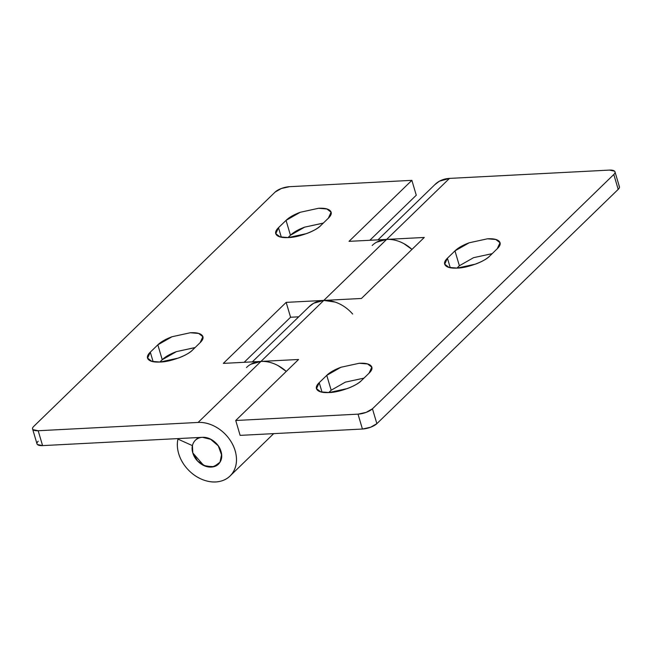 <?xml version="1.0" encoding="UTF-8"?>
<svg xmlns="http://www.w3.org/2000/svg" width="652" height="652" viewBox="0 0 652 652"><rect width="100%" height="100%" fill="white"/><g stroke="black" fill="none" stroke-linecap="round" stroke-linejoin="round"><path stroke-width="0.98" d="M192.805 452.928A16.593 12.844 45.8 0 1 196.472 439.35A16.593 12.844 45.8 0 1 221.02 451.461A16.593 12.844 45.8 0 1 217.352 465.039A16.593 12.844 45.8 0 1 192.805 452.928C194.019 457.036 196.439 460.467 200.05 463.23C203.668 465.993 207.426 467.272 211.321 467.068C215.217 466.865 218.11 465.243 220.009 462.195C221.9 459.147 222.242 455.569 221.02 451.461C219.805 447.353 217.393 443.922 213.774 441.159C210.156 438.397 206.407 437.117 202.503 437.321C198.607 437.525 195.714 439.146 193.823 442.195C191.924 445.243 191.582 448.82 192.805 452.928L192.43 445.642L177.947 439.098L178.493 438.568L177.947 439.098L192.43 445.642L192.805 452.928L197.629 461.07L205.584 466.221L213.986 466.645L220.009 462.195L221.615 454.379L218.265 445.829L211.093 439.424L202.503 437.321L210.294 439.016L218.265 445.829L221.68 455.194L220.009 462.195L218.469 464.102L212.324 466.979L203.693 465.455L192.805 452.928M320.833 225.494C316.187 230.873 298.323 237.515 288.355 237.572L306.636 233.579C312.976 231.215 317.711 228.526 320.833 225.494L328.38 218.167C331.501 215.136 332.104 212.658 330.181 210.726C328.249 208.795 324.37 207.98 318.526 208.281L300.246 212.275C293.905 214.638 289.17 217.328 286.049 220.368L278.502 227.687L286.049 220.368L300.246 212.275L318.526 208.281L326.872 208.974L331.077 212.193L328.38 218.167L320.833 225.494M192.625 349.961C187.972 355.34 170.115 361.982 160.147 362.039L178.428 358.046C184.769 355.682 189.504 352.993 192.625 349.961L200.164 342.634C203.294 339.602 203.889 337.125 201.965 335.193C200.042 333.262 196.162 332.447 190.311 332.748L172.03 336.742C165.69 339.105 160.962 341.795 157.833 344.835L150.294 352.153L157.833 344.835L172.03 336.742L190.311 332.748L198.656 333.441L202.87 336.66L200.164 342.634L192.625 349.961M286.269 371.428A33.187 25.681 -134.2 0 0 260.947 361.428L198.102 422.447L38.183 430.736L32.999 429.652C32.144 428.796 32.413 427.688 33.798 426.343L275.136 192.055L281.444 188.461L289.57 186.684L411.868 180.343L349.016 241.354L386.644 239.406C392.349 239.113 398.07 240.507 403.808 243.603L411.982 249.39A33.187 25.681 -134.2 0 0 386.644 239.406L323.799 300.417A33.187 25.681 45.8 0 1 352.642 314.028M38.207 441.217C36.822 442.569 36.553 443.67 37.408 444.525L42.584 445.609L38.183 430.736L198.102 422.447A33.187 25.681 45.8 0 1 231.631 442.618A33.187 25.681 45.8 0 1 229.308 476.677A33.187 25.681 45.8 0 1 200.914 478.91A33.187 25.681 45.8 0 1 178.689 453.662A33.187 25.681 45.8 0 1 177.947 439.098C176.928 443.694 177.181 448.543 178.689 453.662C180.474 459.676 183.693 465.104 188.346 469.937C193 474.778 198.298 478.209 204.255 480.239C210.213 482.268 215.812 482.553 221.061 481.086C226.309 479.627 230.327 476.661 233.098 472.195C235.877 467.737 236.945 462.521 236.309 456.563C235.674 450.605 233.449 444.9 229.618 439.456C225.779 434.012 221.004 429.741 215.266 426.644C209.528 423.547 203.807 422.146 198.102 422.447L260.947 361.428C266.66 361.135 272.381 362.536 278.111 365.633L286.285 371.412M32.6 429L37.009 443.873A11.06 3.928 -16.5 0 0 42.584 445.609L202.503 437.321L42.584 445.609L38.183 430.736A11.06 3.928 163.5 0 1 32.608 429.032A11.06 3.928 163.5 0 1 33.798 426.343L275.136 192.055A11.06 3.928 163.5 0 1 289.57 186.684L411.868 180.343L349.016 241.354L386.644 239.406L323.799 300.417L286.171 302.373L223.318 363.384L298.575 359.48L235.731 420.491L358.021 414.15L366.147 412.382L372.455 408.788L613.793 174.491C615.178 173.147 615.447 172.046 614.591 171.183L609.416 170.099L449.497 178.395L386.644 239.406L424.273 237.458L361.428 298.469L286.171 302.373L223.318 363.384L260.947 361.428L323.799 300.417L260.947 361.428L298.575 359.48L235.731 420.491L240.132 435.373L362.43 429.032L240.132 435.373L235.731 420.491L358.021 414.15L362.43 429.032L358.021 414.15A11.06 3.928 163.5 0 0 372.455 408.788L376.864 423.661L370.556 427.256L362.43 429.032A11.06 3.928 -16.5 0 0 376.864 423.661L618.202 189.365L376.864 423.661L372.455 408.788L613.793 174.491L618.202 189.365L613.793 174.491A11.06 3.928 163.5 0 0 614.983 171.802A11.06 3.928 163.5 0 0 609.416 170.099L449.497 178.395A33.187 25.681 -134.2 0 0 435.014 184.492M150.294 352.153C147.173 355.185 146.57 357.663 148.493 359.594C150.416 361.526 154.304 362.341 160.147 362.039L151.802 361.347L147.588 358.127L150.294 352.153L153.114 361.664L150.294 352.153M278.502 227.687C275.38 230.718 274.777 233.196 276.701 235.127C278.624 237.059 282.512 237.874 288.355 237.572L280.01 236.88L275.804 233.66L278.502 227.687L281.322 237.198L278.502 227.687M244.166 362.3L290.572 317.247L298.706 316.823L290.572 317.247L286.171 302.373L290.572 317.247L244.166 362.3M369.855 240.278L416.269 195.217L411.868 180.343L416.269 195.217L369.855 240.278M195.046 347.614L176.439 351.615L162.242 359.708L159.821 362.056L162.242 359.708C165.363 356.677 170.099 353.979 176.439 351.615L194.72 347.63M323.253 223.147L304.647 227.149L290.45 235.242L288.037 237.589L290.45 235.242C293.571 232.21 298.306 229.512 304.647 227.149L322.927 223.155M335.267 302.12L323.799 300.417A33.187 25.681 -134.2 0 0 309.317 306.522M162.242 359.708L157.833 344.835L162.242 359.708M290.45 235.242L286.049 220.368L290.45 235.242M361.55 380.475C356.897 385.862 339.04 392.504 329.073 392.553C323.229 392.854 319.341 392.039 317.418 390.116C315.495 388.184 316.09 385.699 319.219 382.667L326.758 375.348C329.879 372.316 334.615 369.619 340.955 367.255L359.236 363.27C365.079 362.96 368.967 363.775 370.89 365.707C372.814 367.638 372.21 370.116 369.089 373.148L361.55 380.475C358.429 383.506 353.694 386.204 347.353 388.559L329.073 392.553L320.727 391.86L316.513 388.641L319.219 382.667L322.031 392.178L319.219 382.667L326.758 375.348L340.955 367.255L359.236 363.27L367.581 363.955L371.795 367.182L369.089 373.148L361.55 380.475M489.758 256.008C485.104 261.387 467.248 268.037 457.28 268.086C451.437 268.388 447.549 267.573 445.626 265.641C443.702 263.718 444.305 261.232 447.427 258.2L454.966 250.881C458.095 247.85 462.822 245.152 469.171 242.788L487.443 238.803C493.295 238.493 497.174 239.308 499.098 241.24C501.021 243.172 500.426 245.649 497.297 248.681L489.758 256.008C486.637 259.04 481.901 261.737 475.561 264.093L457.28 268.086L448.935 267.393L444.721 264.174L447.427 258.2L450.247 267.711L447.427 258.2L454.966 250.881L469.171 242.788L487.443 238.803L495.789 239.488L500.002 242.715L497.297 248.681L489.758 256.008M619.001 186.056C619.856 186.92 619.587 188.02 618.202 189.365A11.06 3.928 -16.5 0 0 619.392 186.676M459.383 265.747L456.954 268.102L459.375 265.755L454.966 250.881L459.375 265.755L473.572 257.67L492.178 253.661M331.175 390.214L328.747 392.569L331.167 390.222L326.758 375.348L331.167 390.222L345.364 382.137L363.963 378.127M372.17 245.511A33.187 25.681 45.8 0 1 386.644 239.406L449.497 178.395L439.366 181.215L434.835 184.671M246.472 367.532A33.187 25.681 45.8 0 1 260.947 361.428L250.816 364.256M376.514 242.226L386.644 239.406L424.273 237.458L361.428 298.469L323.799 300.417L313.669 303.245L309.138 306.693M195.355 440.287L198.184 437.541M230.661 475.398L273.685 433.629M377.989 239.855L435.186 184.329M252.291 361.884L309.488 306.35M614.991 171.843L619.4 186.716"/></g></svg>
